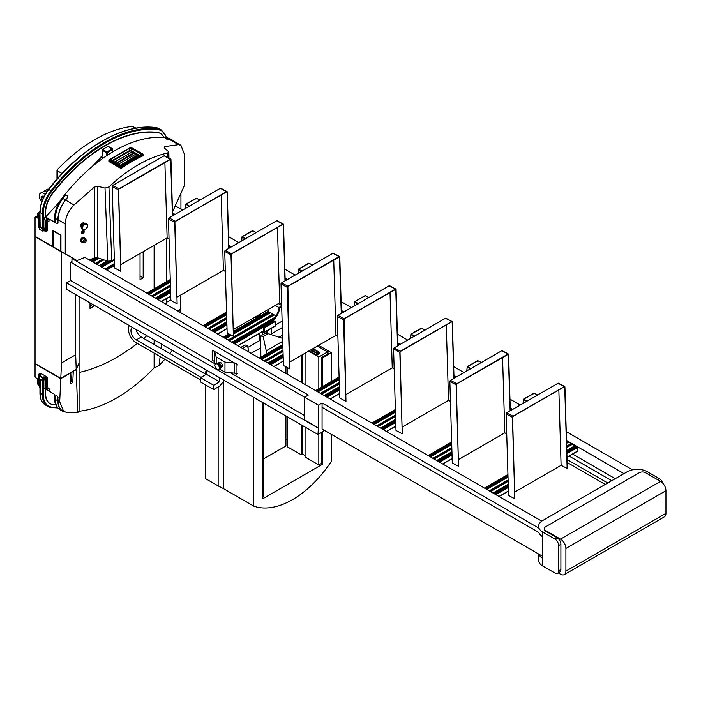 <?xml version="1.0" encoding="UTF-8"?>
<svg xmlns="http://www.w3.org/2000/svg" width="701" height="701" viewBox="0 0 701 701"><rect width="100%" height="100%" fill="white"/><g stroke="black" fill="none" stroke-linecap="round" stroke-linejoin="round"><path stroke-width="1.05" d="M157.278 132.384A22.108 12.767 -60 0 1 160.17 133.339L160.476 133.523A22.108 12.767 120 0 0 157.585 132.559L157.278 132.384A141.497 81.693 -60 0 0 52.777 192.714L53.083 192.898A141.497 81.693 -60 0 1 157.585 132.559M39.948 226.292L39.615 229.376L42.489 231.032L42.489 228.438L44.242 228L44.242 230.603L45.618 231.4L45.618 220.132L43.865 219.124L45.302 216.846L45.302 212.421A22.108 12.767 -60 0 1 52.777 192.714M44.242 228L42.349 228.132L40.132 226.327M39.948 216.854L38.993 216.302L39.948 214.068M45.118 216.951L47.116 218.107L46.117 219.842L46.117 231.4L47.309 230.708L47.309 221.034M47.177 218.072L47.177 220.964L48.947 221.858L49.061 219.588L47.116 218.107M42.489 228.438L39.615 226.774M39.948 212L38.424 212.876L39.948 213.752L38.353 213.043M39.948 213.893L38.283 213.069L38.178 215.33L38.888 216.171M49 221.805L48.807 218.87L45.302 216.846M43.865 219.124L43.865 227.781M47.309 230.708L45.618 231.4L43.742 230.603L43.742 228M38.993 215.724L38.993 227.571L39.51 227.869L38.993 227.282M45.618 220.132L46.117 219.842M47.177 390.22L47.177 387.329L49.061 388.845L49.061 390.869L46.117 389.677L46.117 378.119L47.309 377.436L47.309 387.259L49.184 388.775L49 391.062M39.948 386.111L38.993 385.559L38.993 374.299L40.369 375.254M42.489 380.363L39.615 378.698L39.615 376.104L42.489 377.76L42.489 380.363L44.242 379.924L44.242 377.331L45.618 378.119L45.618 389.388L43.865 388.372L43.865 379.881M38.888 385.427L38.178 384.586L38.178 382.562L38.888 382.536M40.465 375.201L40.614 374.658L39.238 373.861L40.43 373.177L47.055 377.007L45.872 377.69L44.496 376.893L43.742 377.331L43.742 379.924M38.353 382.299L38.888 382.395M55.791 404.959A141.497 81.693 120 0 1 53.083 404.679A22.108 12.767 -60 0 1 50.2 403.715A22.108 12.767 -60 0 1 45.618 393.594L45.618 389.388L46.117 389.677M45.302 389.204L45.302 393.419A22.108 12.767 120 0 0 49.885 403.539L50.2 403.715M55.37 218.449L55.37 221.341A1.77 1.025 -120 0 0 56.623 223.505A1.77 1.025 -120 0 0 57.508 223.593A1.77 1.025 -120 0 0 57.876 222.778L57.876 219.895A22.371 12.916 -60 0 1 65.43 199.951A141.76 81.851 120 0 1 67.594 197.226L67.427 195.158L65.088 195.781A141.76 81.851 -60 0 0 62.932 198.506A22.371 12.916 120 0 0 55.37 218.449L57.876 219.895M57.876 222.778L58.06 219.781A22.108 12.767 -60 0 1 65.535 200.074L74.043 204.99C68.409 210.913 65.482 217.231 65.254 223.934L65.254 253.78L77.022 260.579L84.891 257.39L541.75 521.158M67.515 195.29L67.682 197.358A141.497 81.693 120 0 0 65.535 200.074M58.06 222.673A1.77 1.025 60 0 1 57.692 223.479A1.77 1.025 60 0 1 57.596 223.531M174.637 141.698A22.371 12.916 120 0 0 173.051 140.48L170.553 139.035A22.371 12.916 -60 0 0 167.627 138.062A141.76 81.851 120 0 0 165.471 137.825L165.638 138.456L165.471 137.825M173.051 140.48A22.371 12.916 120 0 0 170.133 139.508A141.76 81.851 -60 0 0 167.977 139.262L165.638 138.456M165.541 138.702L165.383 138.062L165.541 138.702L167.881 139.508A141.497 81.693 -60 0 1 170.028 139.744A22.108 12.767 120 0 1 172.919 140.708L180.919 145.326L178.536 144.66L164.367 146.658L164.367 148.042M62.512 411.128L60.006 409.691A22.371 12.916 -60 0 1 55.37 399.447L55.37 396.556A1.77 1.025 60 0 1 55.738 395.75A1.77 1.025 60 0 1 56.623 395.837A1.77 1.025 60 0 1 57.876 398.002L57.876 400.884A22.371 12.916 120 0 0 62.512 411.128A22.371 12.916 120 0 0 64.65 411.969M57.876 398.002L58.06 400.779A22.108 12.767 120 0 0 62.643 410.9L66.464 412.398L77.758 412.556L76.225 369.734L73.053 371.293M58.06 397.888A1.77 1.025 -120 0 0 56.807 395.723A1.77 1.025 -120 0 0 55.931 395.636A1.77 1.025 -120 0 0 55.835 395.697M121.404 168.249A141.497 81.693 120 0 1 143.17 155.683L143.17 154.579L121.404 167.145L121.404 168.249L120.66 168.301L120.66 167.145L108.9 160.354L108.9 161.51L120.66 168.301M111.59 160.179A1.77 1.025 180 0 1 111.187 159.81A1.77 1.025 180 0 1 111.59 158.733L129.098 148.621A1.77 1.025 180 0 1 131.604 148.621L140.48 153.747A1.77 1.025 180 0 1 140.883 154.833A1.77 1.025 180 0 1 140.48 155.193L122.973 165.305A1.77 1.025 180 0 1 120.467 165.305L111.59 160.179M142.82 153.94L130.807 147.271L109.26 159.714L121.264 166.645L142.82 153.94L143.17 154.579L142.82 154.202M121.264 166.645L121.404 167.145L120.66 167.145L120.809 166.645M140.48 153.747L139.858 155.552L130.973 150.426A0.885 0.508 0 0 0 129.729 150.426L112.213 160.538L111.59 158.733M139.227 155.911L130.973 151.144A0.885 0.508 0 0 0 129.729 151.144L112.843 160.897M116.576 163.053L133.479 152.879L131.604 152.231L114.736 161.992M116.971 163.28L133.479 153.747M120.327 165.217L137.23 155.044L135.354 154.395L118.495 164.157M120.747 165.427L137.23 155.911M569.124 456.088L611.736 480.693M567.074 459.523L607.732 482.998M567.162 462.467L605.226 484.444M175.241 205.866L182.567 210.09M228.561 236.649L238.839 242.59M284.843 269.14L295.121 275.081M341.124 301.632L351.403 307.573M397.397 334.132L407.684 340.064M453.678 366.623L463.966 372.555M509.96 399.114L520.247 405.055M566.242 431.606L632.416 469.81M172.542 212.973L175.057 214.427M228.824 245.464L231.339 246.918M285.105 277.955L287.62 279.41M341.387 310.455L343.902 311.901M397.66 342.947L400.183 344.401M453.941 375.438L456.456 376.893M510.223 407.929L512.738 409.384M566.504 440.421L623.986 473.613M572.621 454.064L615.233 478.669M71.949 261.473L70.696 262.192L318.324 405.16L322.074 402.996L322.074 407.325L538.859 532.48L322.074 407.325L322.074 428.994L542.758 556.401M538.859 532.48A14.151 8.167 -0 0 0 542.758 536.756L542.758 558.417A14.151 8.167 180 0 1 538.859 554.149M657.696 479.712L659.448 478.704L647.312 471.703A14.151 8.167 0 0 0 627.307 471.703L542.758 520.51A14.151 8.167 0 0 0 538.613 526.285A14.151 8.167 0 0 0 542.758 532.068L542.758 536.756M558.198 572.892L560.52 574.233A7.606 4.39 -120 0 0 564.323 574.61A7.606 4.39 -120 0 0 565.9 571.131L565.9 548.454A7.606 4.39 -120 0 0 560.52 539.139L660.57 481.377L645.568 472.711A4.425 2.55 0 0 0 639.312 472.711L545.509 526.863A4.425 2.55 0 0 0 544.213 528.668A4.425 2.55 0 0 0 545.509 530.473L545.509 531.051L557.146 537.772A5.31 3.067 60 0 1 560.896 544.265L558.644 545.571L558.644 570.842A5.31 3.067 -120 0 1 557.54 573.269A5.31 3.067 -120 0 1 554.894 573.006L542.758 566.005A14.151 8.167 180 0 1 538.613 560.222L538.613 554.009M659.448 478.704A5.31 3.067 60 0 1 662.901 483.331M558.644 545.571A5.31 3.067 -120 0 0 554.894 539.069L542.758 532.068M560.896 544.265L560.896 569.536A5.31 3.067 60 0 1 559.792 571.972L557.54 573.269M545.509 531.051A4.425 2.55 180 0 1 544.213 529.246A4.425 2.55 180 0 1 544.248 528.957M560.52 539.139L545.509 530.473M565.9 571.131L665.95 513.36L665.95 490.691L565.9 548.454M660.57 481.377A7.606 4.39 60 0 1 665.95 490.691M665.95 513.36A7.606 4.39 60 0 1 664.373 516.847L564.323 574.61M172.56 213.454L173.436 213.954L172.586 214.453M97.544 257.775L91.551 261.236M173.436 213.954L172.604 215.163M98.35 258.029L92.173 261.596M174.023 215.023L173.436 214.681M99.139 258.292L92.804 261.955M102.311 259.352L95.301 263.401M103.108 259.615L95.923 263.76M103.897 259.878L96.554 264.128M107.069 260.938L99.051 265.565M107.866 261.201L99.682 265.933M108.786 261.394L100.304 266.292M228.833 245.946L229.718 246.454L228.868 246.945M170.29 280.759L147.832 293.728M229.718 246.454L228.885 247.655M170.317 281.469L148.454 294.087M230.305 247.514L229.718 247.173M170.334 282.179L149.076 294.446M170.422 285.018L151.582 295.892M170.439 285.728L152.205 296.26M170.457 286.437L152.836 296.619M170.545 289.276L155.333 298.065M170.571 289.986L155.955 298.424M170.588 290.696L156.586 298.784M285.114 278.437L285.999 278.945L285.149 279.436M226.572 313.251L204.105 326.219M285.999 278.945L285.167 280.146M226.589 313.96L204.736 326.578M286.586 280.006L285.999 279.664M226.616 314.67L205.358 326.946M226.695 317.509L207.864 328.383M226.721 318.219L208.486 328.751M226.738 318.929L209.108 329.111M226.826 321.768L211.614 330.557M226.844 322.478L212.237 330.916M226.87 323.187L212.867 331.275M341.396 310.929L342.281 311.437L341.431 311.927M282.853 345.742L260.386 358.71M342.281 311.437L341.448 312.637M282.871 346.452L261.017 359.078M342.868 312.497L342.281 312.155M282.897 347.161L261.639 359.438M282.976 350.009L264.146 360.884M283.002 350.719L264.768 361.243M283.02 351.429L265.39 361.602M283.108 354.268L267.896 363.048M283.125 354.978L268.518 363.407M283.151 355.687L269.14 363.766M397.677 343.42L398.554 343.928L397.704 344.419M339.135 378.242L316.668 391.211M398.554 343.928L397.73 345.129M339.153 378.952L317.299 391.57M399.149 344.997L398.554 344.655M339.179 379.662L317.921 391.929M339.258 382.501L320.418 393.375M339.284 383.21L321.049 393.734M339.302 383.92L321.671 394.093M339.389 386.759L324.177 395.539M339.407 387.469L324.8 395.899M339.424 388.179L325.422 396.258M453.959 375.911L454.835 376.419L453.985 376.91M395.417 410.733L372.95 423.702M454.835 376.419L454.011 377.62M395.434 411.443L373.572 424.061M455.431 377.488L454.835 377.147M395.452 412.153L374.203 424.42M395.539 414.992L376.7 425.866M395.557 415.702L377.331 426.226M395.583 416.412L377.953 426.585M395.662 419.251L380.45 428.031M395.688 419.96L381.081 428.39M395.706 420.67L381.703 428.758M510.24 408.411L511.117 408.92L510.267 409.41M451.689 443.225L429.231 456.193M511.117 408.92L510.284 410.12M451.716 443.935L429.853 456.553M511.704 409.98L511.117 409.638M451.733 444.644L430.484 456.912M451.821 447.483L432.981 458.358M451.838 448.193L433.604 458.717M451.865 448.903L434.234 459.085M451.943 451.742L436.732 460.522M451.97 452.452L437.363 460.89M451.987 453.161L437.985 461.249M577.089 451.339L577.089 447.001L566.872 452.907M566.513 440.903L567.398 441.411L566.548 441.902M507.971 475.716L485.513 488.685M567.398 441.411L566.566 442.611M507.997 476.426L486.135 489.044M568.02 442.489L567.398 442.129M566.671 446.16L571.149 443.575L568.651 442.129L566.592 443.321M508.015 477.136L486.757 489.412M508.102 479.975L489.263 490.849M571.149 443.575L571.149 444.294L566.697 446.87M508.12 480.684L489.885 491.217M571.149 444.294L571.771 444.662M566.802 450.419L574.899 445.74L572.402 444.294L566.715 447.58M508.137 481.394L490.516 491.576M508.225 484.233L493.013 493.022M574.899 445.74L574.899 446.467L566.82 451.129M508.251 484.943L493.635 493.381M574.899 446.467L575.53 446.826M577.089 447.001L576.152 446.467L566.846 451.838M508.269 485.653L494.266 493.741M114.526 265.477L106.71 269.99M76.216 369.471L75.682 354.767L61.504 362.96L60.785 378.374L76.216 369.471L79.073 363.065L79.073 296.567L79.073 372.441A176.871 102.118 120 0 0 137.37 343.437A176.871 102.118 120 0 1 79.073 372.441L79.073 363.355L75.936 369.629M143.652 338.399A176.871 102.118 120 0 0 146.842 335.683A176.871 102.118 120 0 1 143.652 338.399M154.115 288.865L154.115 245.385L154.115 288.865M140.042 253.508L140.042 279.629L143.17 277.824L143.17 251.703M90.017 302.885L90.017 308.51L93.145 306.705L93.145 304.69M105.308 269.175L114.473 263.883M105.93 269.543L114.5 264.592M90.017 304.9L93.145 306.705M140.042 276.019L143.17 277.824M81.202 227.229L81.009 227.071A2.567 1.717 -50.5 0 1 80.536 225.941A2.567 1.717 -50.5 0 1 81.938 223.4A2.567 1.717 -50.5 0 1 84.269 223.111L84.462 223.269M81.404 227.667A2.83 1.893 -50.5 0 1 81.132 226.695A2.83 1.893 -50.5 0 1 82.473 224.066A2.83 1.893 -50.5 0 1 84.935 223.382M84.146 231.952A1.595 1.069 129.5 0 0 82.744 231.225A1.595 1.069 129.5 0 0 81.553 233.196A1.595 1.069 129.5 0 0 83.139 233.626A1.595 1.069 129.5 0 0 84.024 232.548A1.595 1.069 129.5 0 0 84.146 231.952M83.279 232.811L82.429 232.916L83.279 231.786A0.885 0.596 129.5 0 0 82.21 233.188A0.885 0.596 129.5 0 0 83.279 232.811L83.226 232.592M83.13 232.215L83.682 232.049L83.13 232.215M83.139 233.626L83.104 233.643A1.682 1.122 -50.5 0 1 83.104 233.643A1.682 1.122 -50.5 0 1 81.719 233.731A1.682 1.122 -50.5 0 1 81.921 231.724A1.682 1.122 -50.5 0 1 83.857 231.137A1.682 1.122 -50.5 0 1 84.173 231.882A1.682 1.122 -50.5 0 1 84.041 232.513A1.682 1.122 -50.5 0 1 84.032 232.53L84.024 232.548M83.778 231.085A1.682 1.122 129.5 0 0 83.708 231.015A1.682 1.122 129.5 0 0 81.772 231.593A1.682 1.122 129.5 0 0 81.57 233.608A1.682 1.122 129.5 0 0 81.649 233.661M82.157 233.144A0.885 0.596 129.5 0 0 83.182 232.723M82.385 232.863L83.217 231.759M82.99 232.434L83.612 232.031M85.303 239.137A2.567 1.717 -50.5 0 1 85.303 239.146A2.567 1.717 -50.5 0 0 84.83 238.016L84.269 237.551A2.567 1.717 129.5 0 0 81.316 238.436A2.567 1.717 129.5 0 0 81.009 241.512L81.57 241.968A2.567 1.717 -50.5 0 1 81.877 238.901A2.567 1.717 -50.5 0 1 84.83 238.016M82.771 242.213A2.567 1.717 -50.5 0 1 81.57 241.968M85.25 239.102A2.383 1.595 129.5 0 0 83.375 238.095A2.383 1.595 129.5 0 0 81.369 240.522A2.383 1.595 129.5 0 0 82.718 242.169M85.881 239.628L84.567 238.542A1.989 1.332 129.5 0 0 82.271 239.225A1.989 1.332 129.5 0 0 82.035 241.608L83.349 242.695A1.989 1.332 -50.5 0 1 83.594 240.312A1.989 1.332 -50.5 0 1 85.881 239.628A1.989 1.332 -50.5 0 1 86.249 240.504A1.989 1.332 -50.5 0 1 86.092 241.249A1.989 1.332 -50.5 0 1 86.083 241.293M85.023 242.572A1.989 1.332 -50.5 0 1 84.987 242.59A1.989 1.332 -50.5 0 1 83.349 242.695M86.205 240.645A1.814 1.209 129.5 0 0 84.602 239.812A1.814 1.209 129.5 0 0 83.253 242.064A1.814 1.209 129.5 0 0 85.058 242.546A1.814 1.209 129.5 0 0 86.065 241.328A1.814 1.209 129.5 0 0 86.205 240.645M83.848 241.381L85.592 240.68L83.848 241.381M172.63 215.829L170.956 159.521A0.885 0.526 118.2 0 0 170.308 159.145L119.03 188.753A0.885 0.526 118.2 0 0 118.425 189.848L120.852 271.348L114.596 267.992L112.178 186.492A0.885 0.526 -61.8 0 1 112.782 185.397L119.03 188.753M170.308 159.145L164.06 155.788L112.782 185.397M169.046 238.91L167.127 237.876L164.884 162.501M120.835 264.601L167.127 237.876M120.852 271.348L118.609 189.743L119.039 188.972L170.623 159.337L172.437 215.934M164.06 155.788A0.885 0.526 -61.8 0 1 164.498 155.745L170.746 159.101M228.912 248.32L227.238 192.013A0.885 0.526 118.2 0 0 226.589 191.645L175.311 221.244A0.885 0.526 118.2 0 0 174.707 222.34L177.125 303.84L170.878 300.484L168.459 218.984A0.885 0.526 -61.8 0 1 169.064 217.888L175.311 221.244M226.589 191.645L220.333 188.289L169.064 217.888M225.328 271.401L223.409 270.367L221.166 194.992M177.116 297.093L223.409 270.367M177.125 303.84L174.891 222.235L175.32 221.463L226.589 191.864L227.045 192.118L226.589 191.864M228.719 248.434L227.045 192.118M220.333 188.289A0.885 0.526 -61.8 0 1 220.78 188.236L227.028 191.592M285.184 280.812L283.511 224.504A0.885 0.526 118.2 0 0 282.871 224.136L231.593 253.736A0.885 0.526 118.2 0 0 230.988 254.831L233.407 336.331L227.159 332.975L224.741 251.475A0.885 0.526 -61.8 0 1 225.336 250.38L231.593 253.736M282.871 224.136L276.615 220.78L225.336 250.38M281.609 303.892L279.69 302.858L277.447 227.483M233.398 329.584L279.69 302.858M233.407 336.331L231.172 254.726L231.593 253.955L282.871 224.355L283.327 224.618L282.871 224.355M285 280.926L283.327 224.618M276.615 220.78A0.885 0.526 -61.8 0 1 277.061 220.736L283.309 224.092M341.466 313.312L339.792 257.004A0.885 0.526 118.2 0 0 339.144 256.627L287.866 286.227A0.885 0.526 118.2 0 0 287.27 287.322L289.688 368.831L283.441 365.475L281.013 283.966A0.885 0.526 -61.8 0 1 281.618 282.871L287.866 286.227M339.144 256.627L332.896 253.271L281.618 282.871M337.891 336.384L335.963 335.35L333.729 259.983M289.679 362.075L335.963 335.35M289.688 368.831L287.874 286.455L339.459 256.811L341.282 313.417M332.896 253.271A0.885 0.526 -61.8 0 1 333.334 253.227L339.591 256.584M397.747 345.803L396.074 289.495A0.885 0.526 118.2 0 0 395.425 289.119L344.147 318.727A0.885 0.526 118.2 0 0 343.543 319.822L345.97 401.322L339.722 397.966L337.295 316.466A0.885 0.526 -61.8 0 1 337.9 315.371L344.147 318.727M395.425 289.119L389.178 285.763L337.9 315.371M394.172 368.875L392.245 367.85L390.01 292.475M345.961 394.567L392.245 367.85M345.97 401.322L344.156 318.946L395.741 289.311L397.563 345.908M389.178 285.763A0.885 0.526 -61.8 0 1 389.616 285.719L395.863 289.075M236.219 363.968L234.686 363.083L224.968 362.093L216.206 357.037L214.497 351.429L212.955 350.535L236.219 363.968A1.06 0.613 60 0 1 236.973 365.265L236.973 373.642A1.06 0.613 60 0 1 236.754 374.132A1.06 0.613 60 0 1 236.219 374.08L234.686 373.186L224.968 372.196L219.737 369.182M236.973 365.265L236.973 373.642M234.686 363.083L234.686 373.186M224.968 362.093L224.968 372.196M216.206 357.037L216.206 363.074M215.172 363.758L214.497 361.532L212.955 360.647A1.06 0.613 60 0 1 212.21 359.35L212.21 350.973A1.06 0.613 60 0 1 212.429 350.482A1.06 0.613 60 0 1 212.955 350.535M214.497 351.429L214.497 361.532M237.35 365.055A1.06 0.613 -120 0 0 236.596 363.749M236.903 373.966A1.06 0.613 -120 0 0 237.122 373.913A1.06 0.613 -120 0 0 237.35 373.423M213.332 350.325A1.06 0.613 -120 0 0 212.806 350.272A1.06 0.613 -120 0 0 212.648 350.439M218.44 363.591A2.077 1.2 60 0 1 219.089 363.784A2.077 1.2 60 0 1 220.403 367M220.587 362.522A2.567 1.481 60 0 1 222.261 364.783A2.567 1.481 60 0 1 221.866 366.842L220.622 367.561A2.567 1.481 -120 0 0 221.008 365.501A2.567 1.481 -120 0 0 219.334 363.249A2.567 1.481 -120 0 0 218.055 363.118A2.567 1.481 -120 0 0 217.897 363.232L219.308 362.399A2.567 1.481 60 0 1 220.587 362.522M305.066 427.04L305.066 457.008L318.824 464.947L321.829 463.221M287.559 416.929L287.559 446.896L301.316 454.844L302.569 454.117L305.066 455.562M308.659 351.122L318.824 356.993L327.577 351.937L317.413 346.066M287.559 374.404L287.559 367.683M301.316 454.844L301.316 424.876M301.316 382.343L301.316 355.354M302.569 454.117L302.569 425.595M302.569 383.07L302.569 354.636M305.066 384.507L305.066 353.19M318.824 464.947L318.824 434.042M318.824 388.731L318.824 356.993M327.577 354.11L327.577 351.937M262.673 497.368L263.795 496.72L263.795 403.215M263.795 458.743L285.938 445.959L285.938 415.991M285.938 373.467L285.938 366.807M259.23 358.045L260.86 357.107L260.728 335.945L265.732 333.054L268.132 333.65L263.138 336.533L260.728 335.945M248.916 352.095L247.497 345.558L242.555 348.415M282.722 341.299L266.24 350.824L263.138 336.533M282.634 338.373L268.132 333.65M247.497 345.558L245.096 344.971L240.837 347.424M266.24 354.11L266.24 350.824M267.922 309.649L268.238 311.472L233.459 331.555M233.512 333.325L269.175 312.734L269.175 312.015L233.486 332.616M230.112 334.57L224.338 337.9M269.175 312.015L268.238 311.472M230.76 334.912L224.968 338.259M269.175 312.734L269.797 313.102M273.556 315.266L272.926 314.179L270.428 312.734L233.529 334.035M231.409 335.262L225.591 338.627M272.926 314.179L228.088 340.064M272.926 314.907L228.719 340.432M275.949 315.932L274.179 314.907L229.341 340.791M275.011 317.308L231.847 342.237M273.968 318.631L232.469 342.596M272.487 320.217L233.091 342.955M278.385 303.612L281.653 305.505M275.256 305.417L278.928 307.537L281.671 305.96M281.679 306.241L279.182 307.686L279.024 308.458A14.151 8.167 -60 0 1 269.21 322.679A3.181 1.84 120 0 0 267.099 325.492M281.697 306.95L279.804 308.046L279.182 307.686M279.804 308.046L279.646 308.817A14.151 8.167 -60 0 1 269.832 323.047A3.181 1.84 120 0 0 268.124 324.896M275.677 324.87L282.117 321.146M255.155 318.876A3.181 1.84 120 0 1 257.328 315.827L257.95 316.186A3.181 1.84 120 0 0 256.093 318.333M257.328 315.827A14.151 8.167 120 0 0 258.459 315.117M257.95 316.186A14.151 8.167 120 0 0 261.71 313.242M262.989 331.258L263.795 331.731L263.795 328.121A0.885 0.508 -60 0 1 264.426 327.034L265.048 327.393A0.885 0.508 120 0 0 264.426 328.48L264.426 332.09L275.677 325.588A0.885 0.508 60 0 1 275.493 325.991L264.242 332.493A0.885 0.508 -120 0 0 264.426 332.09M275.677 325.588L275.677 321.978A0.885 0.508 120 0 0 275.055 321.619L274.424 321.26L264.426 327.034M274.424 321.26A0.885 0.508 -60 0 1 274.871 321.216L275.493 321.575M275.055 321.619L265.048 327.393M264.242 332.493A0.885 0.508 -120 0 1 263.795 332.449L262.367 331.626L262.358 334.999M259.423 340.747L259.423 333.325M219.527 377.655L219.527 381.843L213.647 385.235L213.647 389.563L219.895 385.953L224.276 380.398M206.392 370.067L206.392 374.255L219.527 381.843M206.392 374.255L200.512 377.655L200.512 381.984L213.647 389.563M200.512 377.655L213.647 385.235M141.26 337.015L136.266 339.906L201.073 377.331L206.076 374.439L141.26 337.015A7.518 4.337 60 0 1 136.134 329.505M136.266 339.906A7.518 4.337 60 0 1 131.385 333.396A7.518 4.337 60 0 1 132.375 327.341M129.334 325.579A11.058 6.379 -120 0 0 136.266 342.798L200.512 379.889M72.755 258.108L71.949 258.581L71.949 262.91L304.567 397.222L304.567 419.89L318.324 427.838L318.017 434.515L66.63 289.382L66.63 282.88L70.696 280.531L215.076 363.889M230.427 372.757L304.567 415.562M322.074 402.996L539.025 528.247M71.949 258.581L308.317 395.049L304.567 397.222M318.324 405.16L318.324 427.838M318.017 434.515L323.643 431.264L323.643 429.897M66.63 282.88L318.017 428.013M39.948 388.117A6.283 3.628 60 0 1 39.335 385.76M42.235 200.565L41.788 199.864A2.655 1.533 60 0 1 41.666 196.604A2.655 1.533 60 0 1 43.409 197.034L43.664 197.244M41.666 196.604L42.419 196.175A2.655 1.533 60 0 1 44.032 196.499M43.409 197.778A1.77 1.025 -120 0 0 42.989 197.454A1.77 1.025 -120 0 0 42.104 197.367A1.77 1.025 -120 0 0 41.92 197.542M48.728 189.112A6.283 3.628 -120 0 0 47.799 189.077L43.208 191.724M47.002 191.469A6.283 3.628 -120 0 0 44.128 191.023M46.932 191.575A6.283 3.628 -120 0 0 44.549 190.952L39.957 193.599A6.283 3.628 -120 0 0 41.753 201.906M45.153 194.422A6.283 3.628 -120 0 0 39.957 193.599M42.297 200.416A1.77 1.025 60 0 1 41.359 198.874A1.77 1.025 60 0 1 41.666 197.621A1.77 1.025 60 0 1 42.551 197.708A1.77 1.025 60 0 1 43.182 198.269M70.547 372.739L70.319 382.711A1.77 0.964 122.5 0 0 70.617 383.482A1.77 0.964 122.5 0 0 71.975 383.026A1.77 0.964 122.5 0 0 72.816 381.265L73.281 371.434M70.775 372.879L60.768 378.654L59.699 401.726L63.695 411.513M160.135 356.581L159.039 365.633L154.115 367.92A141.497 81.693 -60 0 1 79.073 411.25L77.758 412.556M79.073 411.25L79.073 372.441M177.852 311.06L180.21 309.702L180.087 312.348M161.642 344.235L161.125 348.485M172.271 350.369L169.8 353.488M164.84 359.298L159.039 365.633M170.86 299.818L166.759 302.192L166.479 304.497M166.759 302.192L166.759 298.477M166.759 281.565L166.759 238.086M180.902 294.911L180.218 309.421L177.616 310.929M172.481 210.782L173.357 210.055L184.696 184.819L184.696 154.982L180.919 145.326M180.937 209.152L180.937 193.178M38.248 384.884A0.885 0.508 -120 0 1 37.801 383.938L37.801 379.6A0.885 0.508 60 0 0 37.179 378.522L35.672 377.655A0.885 0.508 -120 0 1 35.05 376.568L35.05 363.81L60.768 378.654M60.785 378.374L35.05 363.521L35.05 236.631L61.504 251.904L61.504 362.96M65.254 253.78L60.943 251.291L60.943 235.115L52.934 230.489L52.934 246.664L35.05 236.342L35.05 217.424A0.885 0.508 -120 0 1 35.234 217.021L37.801 215.54M136.055 128.134L132.287 126.39A141.497 81.693 120 0 0 57.245 169.712L57.245 170.729L62.074 173.515M168.328 138.176A22.108 12.767 120 0 0 166.593 137.755A141.497 81.693 -60 0 0 62.091 198.094A22.108 12.767 120 0 0 54.625 217.801L54.625 222.226L45.618 217.03L59.392 202.063M53.083 192.898A22.108 12.767 120 0 0 45.618 212.605L45.618 217.03M38.424 212.876A0.885 0.508 -120 0 0 37.801 213.235L37.801 217.564A0.885 0.508 60 0 1 37.179 217.932L35.672 217.065A0.885 0.508 -120 0 0 35.234 217.021M89.307 259.94L94.276 257.933L94.276 187.123L74.043 204.99M167.96 157.602L167.854 152.923C148.016 157.339 128.371 168.678 108.944 186.939L111.739 260.877L114.342 259.379M111.739 260.877L107.788 261.175L105.019 188.07L97.789 186.264L97.789 257.845L107.788 261.175M97.789 257.845A3.268 1.893 0 0 0 94.276 257.933M71.511 257.39L61.504 251.904M154.115 367.92L154.115 353.102M154.115 344.436L154.115 339.889M57.245 169.712L57.245 178.825M91.629 167.057L102.215 156.192L102.215 150.347A0.797 0.456 -60 0 1 102.775 149.366L107.901 146.404A0.797 0.456 -60 0 1 108.296 146.369L112.554 148.822A0.797 0.456 -60 0 1 112.721 149.19L112.721 151.486M100.962 156.91L103.091 158.146M58.157 408.184A22.108 12.767 -60 0 1 54.625 398.79L55.37 399.228M48.965 391.097L54.625 394.365L54.625 398.79M163.894 137.475A22.108 12.767 120 0 0 160.476 133.523M75.682 354.767L75.682 294.604M70.696 262.192L70.696 280.531M167.854 152.923L168.398 151.486L168.827 152.178L168.959 158.137M164.218 147.911L164.367 146.658L164.218 147.911L168.398 151.486M94.276 187.123L97.789 186.264M105.019 188.07L108.944 186.939M53.188 246.813L60.689 251.142L60.689 235.256L53.188 230.927L53.188 246.813M70.328 382.553A1.77 0.964 122.5 0 0 71.572 380.468L71.966 371.916M106.464 155.832L106.464 152.8A0.797 0.456 -60 0 1 107.025 151.819L112.151 148.866A0.797 0.456 -60 0 1 112.554 148.822M112.589 151.407L112.283 149.225L107.148 152.187L106.841 155.578M107.06 155.429A3.759 2.173 -60 0 1 108.778 151.696A3.759 2.173 -60 0 1 111.643 150.803L113.036 151.688M454.029 378.295L452.355 321.987A0.885 0.526 118.2 0 0 451.707 321.61L400.429 351.219A0.885 0.526 118.2 0 0 399.824 352.314L402.251 433.814L395.995 430.458L393.576 348.958A0.885 0.526 -61.8 0 1 394.181 347.862L400.429 351.219M451.707 321.61L445.459 318.254L394.181 347.862M450.445 401.375L448.526 400.341L446.283 324.966M402.243 427.067L448.526 400.341M402.251 433.814L400.017 352.209L400.437 351.438L451.716 321.829L452.163 322.092L451.716 321.829M453.836 378.4L452.163 322.092M445.459 318.254A0.885 0.526 -61.8 0 1 445.897 318.21L452.145 321.566M510.31 410.786L508.637 354.478A0.885 0.526 118.2 0 0 507.988 354.101L456.71 383.71A0.885 0.526 118.2 0 0 456.106 384.805L458.533 466.305L452.276 462.949L449.858 381.449A0.885 0.526 -61.8 0 1 450.463 380.354L456.71 383.71M507.988 354.101L501.741 350.745L450.463 380.354M506.727 433.866L504.808 432.832L502.564 357.457M458.515 459.558L504.808 432.832M458.533 466.305L456.29 384.7L456.719 383.929L508.304 354.294L510.118 410.9M501.741 350.745A0.885 0.526 -61.8 0 1 502.179 350.702L508.427 354.058M514.797 492.049L561.089 465.324L567.337 468.47L564.918 386.97A0.885 0.526 118.2 0 0 564.27 386.601L512.992 416.201A0.885 0.526 118.2 0 0 512.387 417.297L514.806 498.797L508.558 495.441L506.14 413.94A0.885 0.526 -61.8 0 1 506.744 412.845L512.992 416.201M564.27 386.601L558.014 383.245L506.744 412.845M514.806 498.797L512.571 417.191L513.001 416.42L564.27 386.821L564.726 387.083L564.27 386.821M567.153 468.583L564.726 387.083M558.014 383.245A0.885 0.526 -61.8 0 1 558.46 383.202L564.708 386.558M561.089 465.324L558.846 389.949M310.534 350.036L317.202 353.602L317.202 355.048L316.703 355.048L316.703 353.602M309.281 350.763L316.703 355.048M319.2 353.602L317.202 355.048M319.2 353.891L319.2 352.445L317.202 353.602M313.032 348.599L319.2 352.156L319.305 353.742M311.156 349.676L316.948 353.024L318.201 352.305L312.409 348.958M251.098 353.348L260.86 347.714M279.059 337.207L282.538 335.201M322.451 386.637L322.451 357.79L321.829 357.431L328.83 353.383L327.577 352.664M322.451 357.79L331.336 352.664L318.657 345.348M206.392 372.231L205.638 371.793L206.392 371.364M247.9 347.398L260.772 339.967M270.428 334.395L282.31 327.533M218.151 386.97L218.151 485.898L205.638 478.678L205.638 384.945M205.638 371.793L205.638 374.185M331.336 434.331L331.336 461.372A87.108 50.297 -60 0 1 253.788 506.14L223.277 488.518L223.277 381.756M218.151 485.898L223.277 488.518M262.673 402.567L262.673 498.814L322.451 464.299L322.451 431.947M253.788 397.432L253.788 506.14M331.336 399.675L331.336 398.413M331.336 381.51L331.336 352.664M321.829 357.431L321.829 386.996M321.829 432.315L321.829 463.939L322.451 464.299M285.938 439.755L287.559 438.808M200.065 200.074L196.359 198.199L185.984 204.193L189.507 206.085L199.89 200.092M189.507 206.085L189.27 206.523M188.998 206.374L185.809 204.175L185.485 208.407M256.347 232.566L252.64 230.69L242.257 236.684L252.903 230.831M242.257 236.684L242.02 237.122L242.257 236.684L245.788 238.577L256.172 232.583M245.788 238.577L245.543 239.015M256.268 232.522L252.474 230.673L242.09 236.666L241.643 240.969M312.628 265.057L308.922 263.182L298.538 269.175L309.176 263.322M298.538 269.175L298.302 269.613L298.538 269.175L302.07 271.068L312.453 265.074M302.07 271.068L301.824 271.506M312.55 265.022L308.755 263.173L298.372 269.166L297.925 273.46M368.901 297.548L365.203 295.673L354.82 301.667L358.351 303.559L368.726 297.566M358.351 303.559L358.106 303.997M354.811 301.667L365.037 295.664L354.653 301.658L354.207 305.951M425.183 330.048L421.485 328.164L411.101 334.158L421.739 328.305M411.101 334.158L410.856 334.596L411.101 334.158L414.633 336.059L425.008 330.066M414.633 336.059L414.387 336.498M425.113 330.005L421.31 328.156L410.935 334.149L410.488 338.443M481.464 362.54L477.758 360.665L467.383 366.658L478.021 360.796M467.383 366.658L467.138 367.096L467.383 366.658L470.906 368.551L481.289 362.557M470.906 368.551L470.669 368.989M481.394 362.496L477.591 360.647L467.217 366.641L466.77 370.943M537.746 395.031L534.039 393.156L523.665 399.149L534.302 393.296M523.665 399.149L523.419 399.588L523.665 399.149L527.187 401.042L537.571 395.049M527.187 401.042L526.95 401.48M537.667 394.987L533.873 393.138L523.489 399.132L523.051 403.434M43.26 228.132L43.26 213.603A24.999 14.432 -60 0 1 51.708 191.32A144.388 83.366 -60 0 1 158.338 129.755A0.648 0.517 -82.6 0 0 158.128 128.896L155.911 127.626A0.648 0.517 -82.6 0 0 155.587 127.582M51.708 191.32L48.798 189.463A145.037 83.734 -60 0 1 155.911 127.626A25.648 14.809 -60 0 1 159.267 128.739L155.753 127.564C123.569 122.885 80.501 147.806 48.527 189.375L48.579 189.515M43.26 213.603L42.349 213.603A25.648 14.809 -60 0 1 51.015 190.742A145.037 83.734 -60 0 1 158.128 128.896A25.648 14.809 -60 0 1 161.475 130.018L159.267 128.739M158.338 129.755A24.999 14.432 -60 0 1 166.277 137.72M42.349 228.132L42.349 213.603L40.132 212.324A25.648 14.809 -60 0 1 48.798 189.463L48.527 189.375C43.015 196.727 40.15 204.289 39.948 212.061L40.132 211.798M40.132 226.861L39.948 212.061L39.948 226.598M43.734 230.655L44.251 230.655M43.488 230.743L42.989 231.032L43.488 230.743M42.989 228.438L42.989 231.032L39.615 229.087M45.618 231.4L46.117 231.4M39.51 226.633L39.685 229.534L42.989 231.032M47.23 230.874L46.047 231.558L44.312 230.76L42.489 231.032M40.614 374.658L39.51 375.955L39.51 378.558M44.496 376.893L42.743 377.331L39.685 375.648L40.614 375.237M42.989 380.363L43.488 376.893M46.117 378.119L45.618 378.119L46.117 378.119M42.989 377.76L42.489 377.76L42.989 377.76M43.26 380.205L43.26 394.593L40.132 393.322L40.132 392.788M42.349 380.275L42.349 394.593A25.648 14.809 120 0 0 47.659 406.335A25.648 14.809 120 0 0 51.015 407.447A0.648 0.517 97.4 0 0 51.708 407.123A144.388 83.366 120 0 0 57.517 407.588M40.132 378.996L40.132 393.322A25.648 14.809 120 0 0 45.442 405.055C41.832 402.803 39.992 398.808 39.948 393.051L39.948 378.89M43.26 394.593A24.999 14.432 120 0 0 51.708 407.123M62.932 198.506L65.43 199.951M167.627 138.062L170.133 139.508M57.876 400.884L55.37 399.447M129.729 151.144L129.098 148.621M130.973 151.144L131.604 148.621M542.758 558.417L542.758 566.005M558.644 570.842L560.896 569.536M554.894 539.069L557.146 537.772M114.359 259.983L101.864 267.195M110.995 261.201L101.242 266.836M114.465 263.532L104.992 269M95.984 257.591L90.613 260.693M170.641 292.475L158.146 299.686M170.623 291.765L157.523 299.327M170.746 296.024L161.274 301.491M170.264 279.699L146.895 293.184M226.922 324.966L214.427 332.178M226.896 324.256L213.805 331.818M227.028 328.515L217.555 333.983M226.537 312.19L203.167 325.676M283.204 357.457L270.709 364.669M283.178 356.748L270.078 364.31M283.309 361.006L273.837 366.474M282.818 344.682L259.449 358.176M339.477 389.949L326.99 397.16M339.459 389.239L326.359 396.801M339.582 393.498L330.118 398.974M339.1 377.173L315.73 390.667M395.758 422.449L383.272 429.66M395.741 421.739L382.641 429.292M395.863 425.998L386.391 431.465M395.382 409.664L372.012 423.159M452.04 454.94L439.545 462.152M452.022 454.23L438.922 461.793M452.145 458.489L442.673 463.957M451.663 442.156L428.293 455.65M577.405 447.545L566.899 453.617M508.321 487.432L495.826 494.643M508.304 486.722L495.204 494.284M577.405 451.155L567.004 457.166M508.427 490.98L498.954 496.448M507.945 474.656L484.575 488.141M81.772 226.274A3.181 2.129 -50.5 0 1 83.638 224.013M86.801 223.969A3.54 2.366 129.5 0 0 86.617 223.785A3.54 2.366 129.5 0 0 83.393 224.18A3.54 2.366 129.5 0 0 81.465 227.685A3.54 2.366 129.5 0 0 82.113 229.245A3.54 2.366 129.5 0 0 82.332 229.393M85.504 229.35A3.54 2.366 -50.5 0 1 82.516 229.577A3.54 2.366 -50.5 0 1 81.877 228.018A3.54 2.366 -50.5 0 1 83.805 224.513A3.54 2.366 -50.5 0 1 87.02 224.118A3.54 2.366 -50.5 0 1 87.669 225.678A3.54 2.366 -50.5 0 1 87.362 227.089M87.581 225.959A3.181 2.129 129.5 0 0 83.673 225.293A3.181 2.129 129.5 0 0 83.673 229.788A3.181 2.129 129.5 0 0 87.581 225.959M118.425 189.848L112.178 186.492M170.299 159.381L170.764 159.626M174.707 222.34L168.459 218.984M230.988 254.831L224.741 251.475M287.27 287.322L281.013 283.966M339.135 256.855L339.608 257.109M343.543 319.822L337.295 316.466M395.417 289.347L395.89 289.601M217.205 369.304A3.54 2.042 -120 0 0 219.106 369.558A3.54 2.042 -120 0 0 219.65 366.728A3.54 2.042 -120 0 0 217.336 363.609A3.54 2.042 -120 0 0 215.566 363.433A3.54 2.042 -120 0 0 214.839 365.203M215.838 363.32A3.54 2.042 60 0 1 216.066 363.144A3.54 2.042 60 0 1 217.836 363.32A3.54 2.042 60 0 1 220.149 366.439A3.54 2.042 60 0 1 219.606 369.269A3.54 2.042 60 0 1 219.334 369.383M217.082 364.038A3.181 1.84 60 0 1 219.036 369.068A3.181 1.84 60 0 1 215.137 366.816A3.181 1.84 60 0 1 217.082 364.038M220.333 367.499A3.181 1.84 -120 0 0 218.081 363.46A3.181 1.84 -120 0 0 217.967 363.398M218.283 363.469A2.208 1.279 60 0 1 219.089 363.679A2.208 1.279 60 0 1 220.447 365.379A2.208 1.279 60 0 1 220.429 367.184M262.673 331.801L262.673 334.824M266.17 333.168L266.17 331.38M271.173 333.956L271.173 328.489M267.677 330.513L267.677 333.536M267.843 323.976L234.029 343.499M267.265 325.036L234.66 343.858M263.795 330.644L237.788 345.663M229.148 334.044L223.4 337.356M279.646 308.817L279.024 308.458M269.832 323.047L269.21 322.679M264.426 328.48L263.795 328.121M43.409 197.034L43.9 196.753M65.254 223.934L58.06 219.781M55.37 218.23L54.625 217.801M58.06 400.779L59.699 401.726M62.091 198.094L62.897 198.558M178.536 144.66L170.028 139.744M166.969 137.974L161.475 130.018M37.801 215.838L35.672 217.065M37.179 217.932L37.801 217.564M71.572 380.468L72.816 381.265M102.775 149.366L107.148 152.187M112.283 149.225L107.901 146.404M106.841 152.722L102.215 150.347M399.824 352.314L393.576 348.958M456.106 384.805L449.858 381.449M507.98 354.338L508.444 354.583M512.387 417.297L506.14 413.94M185.967 204.184L196.622 198.33M185.467 208.416L185.721 204.613M241.749 240.907L242.003 237.104L241.766 240.899M245.28 238.875L242.02 237.122M298.021 273.408L298.284 269.596M301.561 271.366L298.302 269.613L298.048 273.39M357.843 303.857L354.583 302.105M368.831 297.513L365.458 295.813M410.584 338.39L410.839 334.587M414.116 336.349L410.856 334.596L410.611 338.381M470.397 368.84L467.138 367.096L466.884 370.873L467.12 367.079M526.679 401.34L523.419 399.588L523.165 403.364L523.402 399.57M39.51 227.991L38.888 227.422L38.888 216.074M38.888 385.497L38.888 374.15L40.255 373.16M45.442 405.055L51.164 407.5L57.929 407.991M137.387 155.263L137.387 155.701M544.213 529.246L544.213 528.668M114.473 263.672L105.124 269.07M95.695 257.609L90.482 260.623M170.746 296.173L161.405 301.561M170.255 279.55L146.763 293.114M227.028 328.664L217.687 334.062M226.537 312.041L203.045 325.606M283.309 361.155L273.96 366.553M282.818 344.533L259.326 358.097M339.591 393.647L330.241 399.044M339.1 377.024L315.599 390.588M395.872 426.138L386.523 431.536M395.373 409.515L371.88 423.089M452.154 458.638L442.804 464.027M451.654 442.016L428.162 455.58M577.309 451.356L567.004 457.306M508.435 491.129L499.086 496.527M507.936 474.507L484.444 488.071M87.02 224.118L86.617 223.785C84.935 222.208 83.2 223.47 81.404 227.562L82.516 229.577C84.199 231.155 85.943 229.893 87.73 225.792L87.02 224.118M219.106 369.558L219.606 369.269C220.868 367.675 220.333 365.685 218.011 363.302L215.566 363.433L214.734 365.142L214.988 366.614C216.793 369.401 218.16 370.382 219.106 369.558M271.489 328.313L271.489 333.781M263.795 330.793L237.911 345.742M268.019 311.454L233.451 331.407M229.008 333.974L223.269 337.286M41.666 197.621L42.104 197.367M56.991 170.282L56.991 179.123M39.948 211.693L37.985 212.832M185.371 208.477L185.809 204.175L196.192 198.181L199.987 200.03"/></g></svg>
